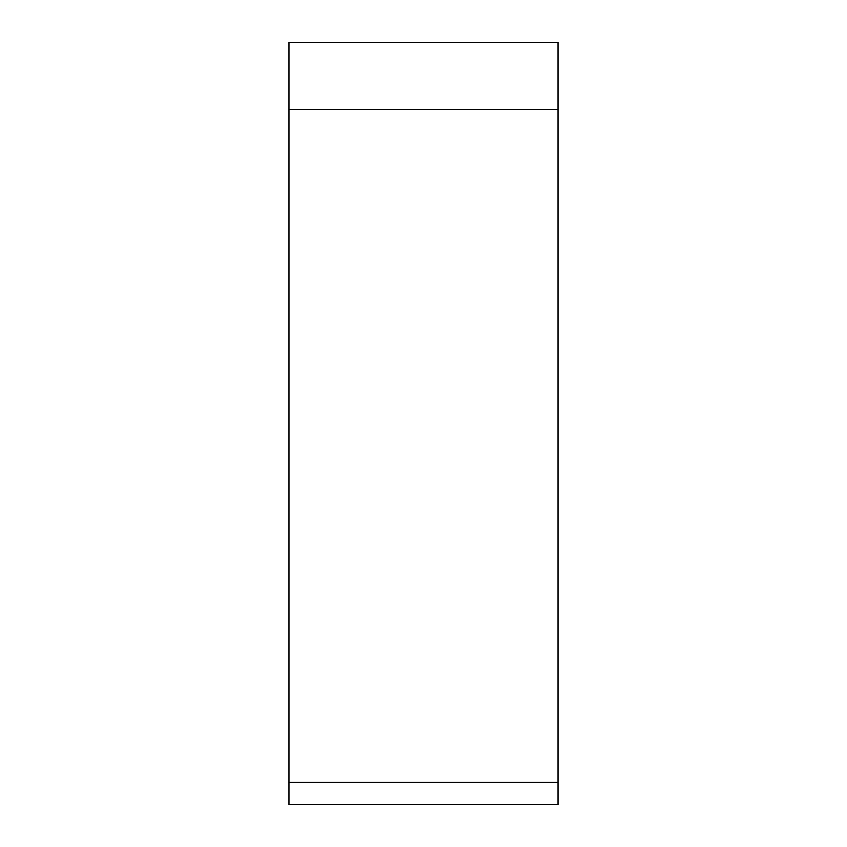<?xml version="1.0" encoding="UTF-8"?>
<svg xmlns="http://www.w3.org/2000/svg" width="847" height="847" viewBox="0 0 847 847"><rect width="100%" height="100%" fill="white"/><g stroke="black" fill="none" stroke-linecap="round" stroke-linejoin="round"><path stroke-width="1.27" d="M288.975 782.226L558.025 782.226L558.025 42.35L558.025 804.65L288.975 804.65L288.975 42.35L558.025 42.35L288.975 42.35M558.025 109.612L288.975 109.612"/></g></svg>
